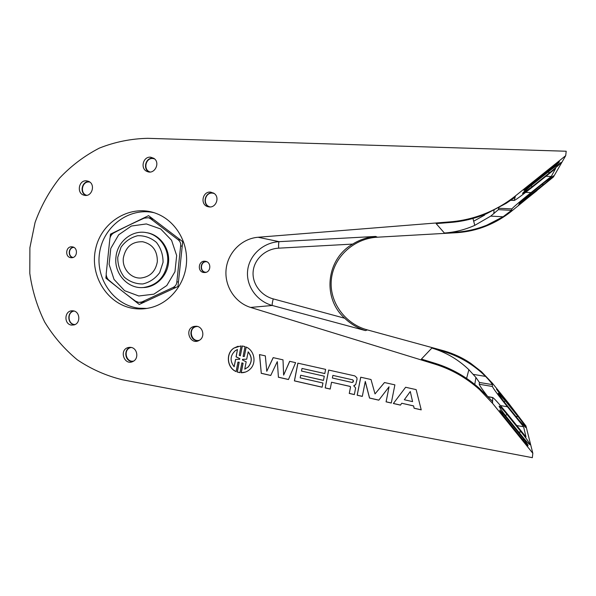 <?xml version="1.0" encoding="UTF-8"?>
<svg xmlns="http://www.w3.org/2000/svg" width="596" height="596" viewBox="0 0 596 596"><rect width="100%" height="100%" fill="white"/><g stroke="black" fill="none" stroke-linecap="round" stroke-linejoin="round"><path stroke-width="0.89" d="M259.573 354.59L261.286 373.267L270.748 375.428M278.421 377.186L277.326 361.675L278.421 377.186L288.471 379.481M289.731 361.34L283.636 375.108L289.671 361.325L295.616 362.659L288.449 379.533L278.332 377.216M273.229 357.645L266.785 371.271L273.162 357.637L283.003 359.835L283.636 375.108M261.286 373.267L259.476 354.575L265.332 355.879L266.785 371.271M277.244 361.705L270.726 375.48L261.19 373.305M332.881 375.398L332.367 378.02L352.132 382.476L353.502 381.06L352.646 379.838L332.881 375.398L352.646 379.838M352.959 382.215L353.555 381.023L352.705 379.801M353.719 385.813L354.985 385.187M328.709 370.056L325.215 387.877L330.206 389.017M349.293 393.375L350.493 387.065L350.083 386.439L331.532 382.237L350.135 386.394L350.56 386.908L349.293 393.375L354.359 394.537M353.748 385.776L355.618 387.951L354.352 394.589L349.241 393.42M325.215 387.877L328.649 370.049L354.829 375.905L356.788 377.655L357.056 379.153L355.745 384.435L353.689 385.821M331.532 382.237L330.191 389.069L325.148 387.914M410.257 391.565L404.319 399.752L412.574 401.622L410.294 391.527L412.574 401.622M400.46 405.064L393.405 403.455L405.623 387.266L416.15 389.62L421.223 409.869L414.093 408.238L413.564 405.936L401.778 403.254L400.423 405.116L393.367 403.507L405.623 387.266M421.208 409.81L414.123 408.193L413.594 405.891L401.778 403.254M322.138 387.169L294.469 380.851L297.918 363.173M323.472 380.352L300.682 375.242L300.175 377.842L322.95 383.019L322.123 387.221L294.394 380.889L297.851 363.158L325.625 369.371L324.798 373.58L302.008 368.455L301.501 371.055L324.284 376.195L323.464 380.404L300.682 375.242M324.805 373.536L302.008 368.455M362.308 396.347L357.22 395.185L360.766 377.231M378.847 400.125L369.55 398.009L365.296 381.425L362.293 396.407L357.168 395.23L360.722 377.216L371.01 379.518L375.018 393.911L384.472 382.535L394.887 384.86L391.281 403.03L386.074 401.838L389.054 386.804L378.81 400.177L369.505 398.053L365.251 381.462M391.289 402.97L386.119 401.793L389.054 386.804M375.018 393.911L384.48 382.535M244.755 369.177L248.182 367.017C252.309 362.04 252.309 356.982 248.189 351.841L246.677 359.232L242.557 359.321L242.438 359.962L246.17 361.824L244.755 369.177L248.085 367.047C252.212 362.07 252.212 357.004 248.092 351.871M246.677 359.217L242.557 359.321M235.658 359.403L234.146 366.756L235.562 359.418L239.659 359.328L239.786 358.695L236.061 356.84L237.476 349.494L235.323 350.657C230.123 355.551 229.728 360.923 234.146 366.756M239.659 359.328L239.883 358.665L236.158 356.81L237.476 349.494M236.12 371.517C226.972 367.665 225.698 353.249 234.034 348.042L238.102 346.231M239.994 372.627L237.312 372.001L239.205 362.189L237.923 362.159L236.105 371.591C226.89 367.792 225.556 353.294 233.93 348.071L241.052 345.904L239.234 355.343L240.337 355.805L242.237 345.978L245.016 346.589L243.116 356.43L244.3 356.49L246.126 347.036C254.41 350.426 256.757 362.889 250.245 369.028C247.705 371.517 244.68 372.753 241.164 372.753L242.989 363.314L241.879 362.852L239.979 372.671L237.208 372.038L239.1 362.219L237.923 362.159M245.53 372.038L241.261 372.716L243.086 363.277L241.879 362.852M244.3 356.49L246.208 347.073M240.337 355.805L242.326 345.985M514.944 197.395L506.056 203.385L486.217 213.875C474.699 218.605 462.846 221.466 450.65 222.45L436.138 223.612L444.4 233.036L456.774 232.142C467.152 231.375 477.202 229.035 486.925 225.117L486.962 225.713C495.693 222.122 503.776 217.369 511.212 211.461L553.453 176.96L565.708 155.66L566.2 151.235L147.711 138.324C131.016 138.689 114.901 141.945 99.368 148.099C84.49 155.787 71.222 165.792 59.57 178.115C49.081 191.525 40.908 206.328 35.06 222.517L29.897 247.69L29.8 273.4C32.206 290.468 37.161 306.672 44.663 322.004C53.513 336.524 64.398 349.129 77.324 359.82C91.203 369.155 106.23 375.808 122.418 379.771L532.34 457.676L532.824 453.288L525.97 426.013L508.373 402.956L492.356 383.153L481.471 371.71L470.639 363.269C462.697 357.891 453.891 353.771 444.206 350.917L367.419 329.908L365.475 330.601C357.533 328.038 350.612 323.919 344.697 318.234C322.041 298.112 326.213 259.096 352.683 244.084C359.746 239.726 367.404 237.178 375.651 236.433L279.129 241.663C263.067 242.535 249.195 255.252 247.631 270.614C245.932 285.961 256.816 301.271 272.32 305.487L365.475 330.601M565.708 155.66L515.503 195.853C506.496 203.027 496.721 208.809 486.172 213.182C474.543 217.957 462.578 220.848 450.271 221.846L258.09 237.26C241.745 238.527 227.828 252.57 226.115 269.258C224.29 285.938 234.936 302.649 250.625 307.432L434.767 364.104C451.366 369.259 466.288 377.752 479.534 389.575L492.691 403.485L532.824 453.288M134.808 308.639C108.122 305.569 89.154 276.008 95.703 248.569C101.7 220.997 131.545 203.549 156.755 213.666C175.097 220.803 187.695 241.149 186.533 262.203C185.43 283.249 170.717 302.179 151.719 307.38C146.132 308.907 140.492 309.331 134.808 308.639M203.936 272.514C197.03 272.014 198.274 260.243 205.128 261.257L205.508 261.316C211.424 262.106 211.14 272.014 205.188 272.499L203.936 272.514M70.991 257.695C64.554 257.241 65.739 245.887 72.116 246.841L72.295 246.863C78.262 247.452 77.562 257.926 71.572 257.725L70.991 257.695M71.602 325.088C63.921 324.462 64.115 311.09 71.811 310.807L73.084 310.836C80.177 311.35 80.914 323.501 73.934 324.939L71.602 325.088M86.599 180.849L88.424 181.303C95.941 184.008 92.03 197.35 84.334 195.257C76.303 193.864 78.516 179.754 86.599 180.849M150.684 157.21L153.828 158.327C160.741 162.581 154.588 174.926 147.257 171.529C139.933 168.988 142.988 156.189 150.684 157.21M209.151 206.924L207.661 206.611C199.809 204.421 202.625 191.018 210.716 192.128L214.106 193.417C219.991 197.291 216.072 207.937 209.151 206.924M196.531 326.265C203.161 326.757 205.262 337.135 199.369 340.294C190.333 345.971 183.732 328.783 194.02 326.422L196.531 326.265M130.748 347.379C137.393 347.915 139.159 358.688 133.05 361.422C124.37 366.145 118.686 349.845 128.192 347.543L130.748 347.379M167.58 262.762C169.301 248.748 159.482 234.831 146.504 232.663C132.156 229.616 117.233 241.671 115.967 257.092C113.814 273.534 127.909 289.224 143.554 287.503C157.039 285.357 165.047 277.11 167.58 262.762M146.214 232.611L147.48 232.82C159.914 235.077 169.413 247.802 168.623 261.331C167.953 274.868 157.143 286.534 144.537 287.503L142.161 287.577M163.058 262.315L159.683 272.61C155.31 278.526 149.693 282.31 142.839 283.957C135.836 284.024 129.63 281.729 124.221 277.088C119.863 271.336 117.703 264.751 117.74 257.33L121.048 247.146C125.339 241.253 130.882 237.439 137.698 235.711C144.694 235.547 150.944 237.774 156.435 242.393C160.883 248.16 163.088 254.805 163.058 262.315M157.337 261.689C157.493 250.812 152.621 244.159 142.72 241.745C132.059 241.447 125.6 246.848 123.35 257.949C121.986 268.505 130.74 278.66 140.775 278.034C150.036 276.924 155.556 271.478 157.337 261.689M106.2 273.802L109.88 238.527C110.439 236.001 111.698 234.154 113.65 232.976C123.111 227.963 133.295 223.016 144.195 218.136L148.598 217.734L150.639 218.769L177.995 239.629C180.119 241.253 180.998 243.369 180.64 245.962L176.848 281.908C176.662 284.508 175.358 286.378 172.952 287.518L141.915 301.919L138.749 302.44L135.493 301.144C125.86 294.066 116.943 287.034 108.74 280.046C107.071 278.451 106.222 276.373 106.2 273.802M144.537 287.503L143.8 287.548M479.437 382.476L492.378 384.614L492.408 386.484L479.229 384.256L479.437 382.476L475.913 377.447L468.873 369.699C458.235 359.485 445.897 352.266 431.869 348.042L443.744 351.565L444.206 350.917M500.424 405.571L507.442 406.777C498.241 395.29 493.227 388.525 492.408 386.484M507.442 406.777L523.601 426.766L516.792 425.574M431.869 348.042L421.394 359.097L435.289 363.366C451.738 368.477 466.519 376.881 479.638 388.592L492.616 401.51L492.683 397.502C494.3 398.389 499.619 404.386 508.649 415.487L525.985 436.957L523.601 426.766M526.737 444.549L527.795 444.735L528.011 445.845L524.733 442.143L503.367 415.635L499.843 410.763L499.813 410.018L503.188 413.78L524.249 439.893L522.699 439.617M527.795 444.735L524.249 439.893M517.976 416.507C520.181 419.13 526.559 427.6 525.709 427.518L518.669 419.83L505.818 403.939C503.531 401.212 497.25 392.824 498.375 393.263L505.445 401.019L517.976 416.507L515.942 416.455M521.217 432.033C523.705 434.991 530.969 444.75 529.926 444.676C528.019 443.215 525.404 440.392 522.081 436.205L507.658 418.317C505.058 415.226 497.921 405.571 499.314 406.107C501.392 407.798 504.022 410.651 507.189 414.66L521.217 432.033L518.669 431.973M497.906 391.17L498.472 391.222L496.475 389.173L498.532 391.959L515.071 412.179M498.472 391.222L512.918 409.065L512.277 408.953M515.011 411.881L512.918 409.065M539.723 188.105L518.513 204.927M539.76 188.113L539.387 188.329M536.489 190.578L539.648 188.336M536.981 190.601L518.945 204.987M515.503 195.853L514.259 200.353L510.75 200.219M545.951 176.267L551.218 176.49L555.606 168.549L533.927 185.877C522.446 194.996 515.905 199.854 514.296 200.435L514.259 200.353M551.218 176.49L531.014 192.62L525.672 192.366M486.925 225.117L503.076 216.78L511.517 210.343L511.912 208.905C513.134 207.304 519.503 201.873 531.014 192.62M551.524 169.316L561.134 162.432C561.857 162.589 552.85 170.218 549.832 172.557L532.295 186.578L522.67 193.521C521.284 193.901 530.284 186.228 533.48 183.747L551.524 169.316M544.886 182.063L553.513 175.827C554.109 175.924 546.212 182.562 543.537 184.641L519.235 203.422C518.11 203.735 526.007 197.06 528.831 194.877L544.886 182.063M553.237 166.321L554.429 166.373L528.093 187.442L523.944 190.489L524.13 189.923L528.637 186.012L555.36 164.623L559.406 161.613L558.959 162.484L558.161 162.447M554.429 166.373L558.959 162.484M444.4 233.036C454.934 232.254 465.059 229.698 474.774 225.355L490.724 216.117L498.39 209.65L498.867 207.743M492.356 383.153L492.378 384.614C491.491 382.937 489.219 380.196 485.561 376.404L481.382 372.478C470.311 362.74 457.765 355.767 443.744 351.565M492.683 397.502L487.759 396.601C482.216 389.367 479.378 385.247 479.229 384.256M344.697 318.234L273.229 298.887C272.29 302.5 271.985 304.705 272.32 305.487L250.625 307.432M273.229 298.887C260.683 295.541 251.832 283.353 253.181 271.15C254.432 258.925 265.66 248.837 278.637 248.174C278.481 244.442 278.645 242.274 279.129 241.663L258.09 237.26M473.686 221.205L484.757 215.007M486.962 225.713L485.643 226.249C476.711 229.795 467.197 231.941 457.11 232.671L377.439 237.201C354.076 238.363 333.693 256.846 331.383 279.271C328.88 301.68 344.868 323.941 367.419 329.908M73.45 247.184C68.354 247.668 67.676 256.295 72.63 257.584M73.867 247.392C68.555 247.429 67.832 256.571 73.077 257.457M206.171 261.48C200.003 261.406 199.325 271.724 205.441 272.461M206.857 261.763L206.857 261.763C200.196 260.802 199.429 272.342 206.156 272.275M153.939 212.675C129.22 207.11 103.481 226.324 99.599 252.54C95.293 278.69 113.791 305.294 138.846 308.207L146.877 308.43M123.618 292.144L139.24 304.459L177.973 286.497L182.696 241.656L148.56 215.648L110.461 234.154L110.096 237.648M106.222 274.696L105.864 278.138L119.61 288.978M150.833 217.376L149.663 217.942M141.081 302.388L142.057 303.155M73.606 310.926C66.707 312.364 67.542 324.358 74.567 324.738M74.098 311.052C66.841 312.006 67.721 324.693 75.036 324.537M89.132 181.653C81.972 180.841 79.208 192.851 85.958 195.391M89.78 182.071L89.266 182.004C81.995 180.998 79.603 193.521 86.718 195.317M153.813 158.312L152.993 158.193C145.767 157.232 142.481 169.011 149.134 171.983M154.543 158.886L152.956 158.536C145.789 157.59 142.936 169.502 149.752 171.886L150.05 171.998M213.517 193.03L212.645 192.888C204.927 191.823 201.955 204.458 209.33 206.939M214.188 193.476L212.616 193.134C204.972 192.076 202.297 204.733 209.725 206.819L210.127 206.939M196.159 326.236L196.099 326.25C188.716 327.718 189.491 340.137 197.015 340.733L198.438 340.763M197.306 326.414L196.166 326.593C187.747 328.381 191.212 342.73 199.474 340.234M130.338 347.334C123.581 349.211 124.676 360.848 131.679 361.452L132.893 361.496M131.232 347.461L130.755 347.572C122.955 349.345 125.883 362.904 133.675 361.057M107.25 278.138L105.864 278.138M110.461 234.154L111.906 234.384M145.022 301.777L141.915 301.919M172.952 287.518L175.805 287.503M178.45 281.93L176.848 281.908M138.808 295.988L153.88 294.171L166.805 285.521L174.963 271.724L176.669 255.542L171.566 240.277L160.726 228.998L146.363 223.94L131.366 226.033L118.686 234.787L110.767 248.45L109.105 264.341L114.03 279.397L124.601 290.692L138.808 295.988M150.639 218.769L153.373 219.313M180.528 240.002L177.995 239.629M180.64 245.962L182.22 246.163M492.438 401.421L492.691 403.485M511.212 211.461L511.517 210.343L498.39 209.65M528.093 187.442L527.043 187.308M501.817 413.661L503.188 413.78M490.724 216.117L503.076 216.78M494.002 210.321L493.861 213.696M485.561 376.404L473.38 374.407M474.781 384.442L475.913 377.447M278.637 248.174L352.683 244.084M487.908 396.757L492.594 397.614M498.524 208.242L511.912 208.905M375.651 236.433L377.439 237.201M456.774 232.142L457.11 232.671M450.65 222.45L450.271 221.846M435.289 363.366L434.767 364.104M505.289 415.315L507.189 414.66M503.918 401.548L505.445 401.019M530.976 185.781L532.295 186.578M547.925 172.192L549.832 172.557M526.827 196.486L527.885 197.134M542.01 184.35L543.537 184.641M147.48 232.82L146.504 232.663M144.016 302.246L140.358 302.418M152.256 218.464L148.598 217.734M472.956 218.456L474.774 225.355M466.601 378.385L468.873 369.699M510.638 200.293L514.296 200.435M481.382 372.478L481.471 371.71M486.217 213.875L486.172 213.182M479.638 388.592L479.534 389.575M72.578 310.792L71.811 310.807M84.774 195.339L84.334 195.257M148.583 171.909L147.257 171.529M150.125 171.991L149.752 171.886M208.98 206.901L207.661 206.611M210.232 206.939L209.725 206.819M196.099 326.25L194.02 326.422M197.552 326.474L196.166 326.593M129.98 347.319L128.192 347.543M131.366 347.49L130.755 347.572"/></g></svg>
